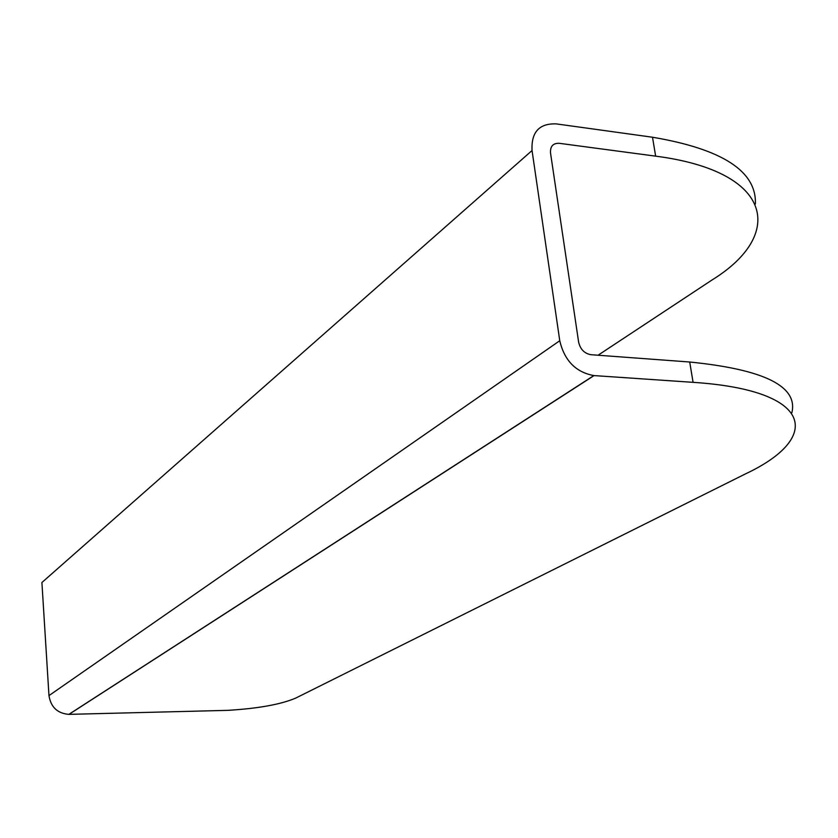 <?xml version="1.0" encoding="UTF-8"?>
<svg xmlns="http://www.w3.org/2000/svg" width="838" height="838" viewBox="0 0 838 838"><rect width="100%" height="100%" fill="white"/><g stroke="black" fill="none" stroke-linecap="round" stroke-linejoin="round"><path stroke-width="1.26" d="M593.849 375.571L68.863 714.364L227.685 710.352C258.052 708.529 280.709 704.454 295.646 698.127L745.411 473.92C822.214 437.918 814.484 390.257 693.078 382.338L593.849 375.571C575.811 372.24 564.445 360.623 559.763 340.731L532.046 150.526C531.135 132.163 539.211 123.28 556.243 123.888L652.509 137.233C722.356 149.059 756.651 171.287 755.384 203.927M598.06 355.228L712.185 279.882C785.007 234.902 774.029 171.413 655.641 156.151L652.509 137.233M693.078 382.338L689.716 362.016L590.853 354.694C584.4 353.468 580.325 349.299 578.639 342.187L550.514 152.925C550.147 146.336 553.038 143.13 559.166 143.298L655.641 156.151M689.716 362.016C764.277 369.464 798.321 386.402 791.837 412.83M68.863 714.364C57.466 713.41 50.835 707.157 48.971 695.603L41.91 582.504L532.046 150.526M68.999 714.353L594.069 375.581M48.971 695.603L559.763 340.731"/></g></svg>
